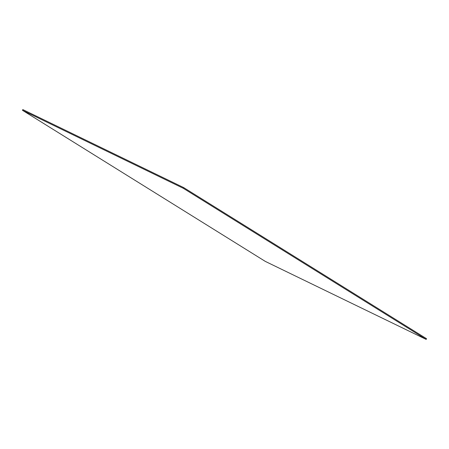 <?xml version="1.0" encoding="UTF-8"?>
<svg xmlns="http://www.w3.org/2000/svg" width="449" height="449" viewBox="0 0 449 449"><rect width="100%" height="100%" fill="white"/><g stroke="black" fill="none" stroke-linecap="round" stroke-linejoin="round"><path stroke-width="0.67" d="M22.45 110.291L22.815 109.584L183.675 187.592L183.31 188.299L22.45 110.291L265.325 261.408L426.185 339.416L183.31 188.299L183.675 187.592L426.55 338.709L426.185 339.416L426.55 338.709L183.675 187.592L22.815 109.584L22.45 110.291L265.325 261.408L426.185 339.416L183.31 188.299L22.45 110.291"/></g></svg>
